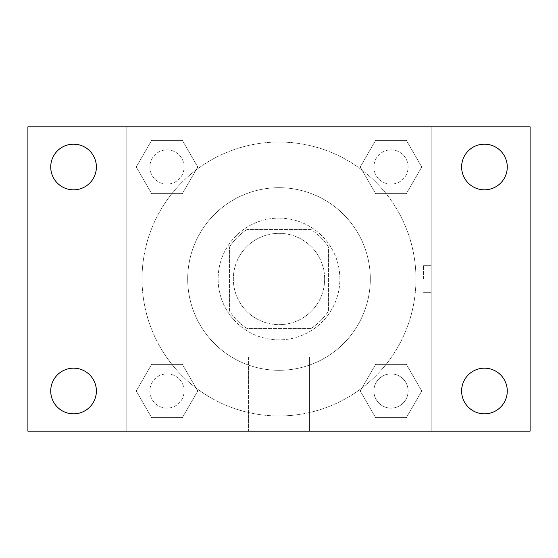 <?xml version="1.0" encoding="UTF-8"?>
<svg xmlns="http://www.w3.org/2000/svg" width="558" height="558" viewBox="0 0 558 558"><rect width="100%" height="100%" fill="white"/><g stroke="black" fill="none" stroke-linecap="round" stroke-linejoin="round"><path stroke-width="0.42" stroke-dasharray="2.79 2.09" d="M324.651 279A45.651 45.651 0 0 0 256.171 239.459A45.651 45.651 0 0 0 256.171 318.541A45.651 45.651 0 0 0 324.651 279A45.651 45.651 0 0 0 256.171 239.459A45.651 45.651 0 0 0 256.171 318.541A45.651 45.651 0 0 0 324.651 279M311.029 328.46L246.971 328.46A58.925 58.925 0 0 1 229.54 311.029L229.54 246.971A58.925 58.925 0 0 1 246.971 229.54L311.029 229.54A58.925 58.925 0 0 1 328.46 246.971L328.46 311.029A58.925 58.925 0 0 1 311.029 328.46L246.971 328.46A58.925 58.925 0 0 1 229.54 311.029L229.54 246.971A58.925 58.925 0 0 1 246.971 229.54L311.029 229.54A58.925 58.925 0 0 1 328.46 246.971L328.46 311.029A58.925 58.925 0 0 1 311.029 328.46M279 218.129A60.871 60.871 0 0 1 331.717 309.439A60.871 60.871 0 0 1 226.283 309.439A60.871 60.871 0 0 1 279 218.129A60.871 60.871 0 0 0 218.129 279A60.871 60.871 0 0 0 279 339.871A60.871 60.871 0 0 0 339.871 279A60.871 60.871 0 0 0 279 218.129M370.31 279A91.31 91.31 0 0 0 233.349 199.924A91.31 91.31 0 0 0 233.349 358.076A91.31 91.31 0 0 0 370.31 279A91.31 91.31 0 0 0 233.349 199.924A91.31 91.31 0 0 0 233.349 358.076A91.31 91.31 0 0 0 370.31 279M136.243 166.995L151.616 140.365L182.368 140.365L197.748 166.995L182.368 193.626L151.616 193.626L136.243 166.995L151.616 140.365L182.368 140.365L197.748 166.995L182.368 193.626L151.616 193.626L136.243 166.995L151.616 140.365L182.368 140.365L197.748 166.995L182.368 193.626L151.616 193.626L136.243 166.995M136.243 391.005L151.616 364.374L182.368 364.374L197.748 391.005L182.368 417.635L151.616 417.635L136.243 391.005L151.616 364.374L182.368 364.374L197.748 391.005L182.368 417.635L151.616 417.635L136.243 391.005L151.616 364.374L182.368 364.374L197.748 391.005L182.368 417.635L151.616 417.635L136.243 391.005M126.819 431.181L126.819 126.819L431.181 126.819L431.181 431.181L126.819 431.181L126.819 126.819L431.181 126.819L431.181 431.181L126.819 431.181L126.819 126.819L431.181 126.819L431.181 431.181L27.9 431.181L27.9 126.819L126.819 126.819L126.819 431.181M360.252 166.995L375.632 140.365L406.384 140.365L421.757 166.995L406.384 193.626L375.632 193.626L360.252 166.995L375.632 140.365L406.384 140.365L421.757 166.995L406.384 193.626L375.632 193.626L360.252 166.995L375.632 140.365L406.384 140.365L421.757 166.995L406.384 193.626L375.632 193.626L360.252 166.995M360.252 391.005L375.632 364.374L406.384 364.374L421.757 391.005L406.384 417.635L375.632 417.635L360.252 391.005L375.632 364.374L406.384 364.374L421.757 391.005L406.384 417.635L375.632 417.635L360.252 391.005L375.632 364.374L406.384 364.374L421.757 391.005L406.384 417.635L375.632 417.635L360.252 391.005M292.315 126.819L265.685 126.833L292.315 126.819M415.961 279A136.961 136.961 0 0 0 210.519 160.383A136.961 136.961 0 0 0 210.519 397.617A136.961 136.961 0 0 0 415.961 279A136.961 136.961 0 0 0 210.519 160.383A136.961 136.961 0 0 0 210.519 397.617A136.961 136.961 0 0 0 415.961 279M184.098 391.005A17.103 17.103 0 0 0 158.444 376.19A17.103 17.103 0 0 0 158.444 405.819A17.103 17.103 0 0 0 184.098 391.005A17.103 17.103 0 0 0 158.444 376.19A17.103 17.103 0 0 0 158.444 405.819A17.103 17.103 0 0 0 184.098 391.005A17.103 17.103 0 0 0 158.444 376.19A17.103 17.103 0 0 0 158.444 405.819A17.103 17.103 0 0 0 184.098 391.005A17.103 17.103 0 0 0 158.444 376.19A17.103 17.103 0 0 0 158.444 405.819A17.103 17.103 0 0 0 184.098 391.005M184.098 166.995A17.103 17.103 0 0 0 158.444 152.181A17.103 17.103 0 0 0 158.444 181.81A17.103 17.103 0 0 0 184.098 166.995A17.103 17.103 0 0 0 158.444 152.181A17.103 17.103 0 0 0 158.444 181.81A17.103 17.103 0 0 0 184.098 166.995A17.103 17.103 0 0 0 158.444 152.181A17.103 17.103 0 0 0 158.444 181.81A17.103 17.103 0 0 0 184.098 166.995A17.103 17.103 0 0 0 158.444 152.181A17.103 17.103 0 0 0 158.444 181.81A17.103 17.103 0 0 0 184.098 166.995M408.114 166.995A17.103 17.103 0 0 0 382.453 152.181A17.103 17.103 0 0 0 382.453 181.81A17.103 17.103 0 0 0 408.114 166.995A17.103 17.103 0 0 0 382.453 152.181A17.103 17.103 0 0 0 382.453 181.81A17.103 17.103 0 0 0 408.114 166.995A17.103 17.103 0 0 0 382.453 152.181A17.103 17.103 0 0 0 382.453 181.81A17.103 17.103 0 0 0 408.114 166.995A17.103 17.103 0 0 0 382.453 152.181A17.103 17.103 0 0 0 382.453 181.81A17.103 17.103 0 0 0 408.114 166.995M373.902 391.005A17.103 17.103 0 0 1 399.556 376.19A17.103 17.103 0 0 1 399.556 405.819A17.103 17.103 0 0 1 373.902 391.005A17.103 17.103 0 0 1 399.556 376.19A17.103 17.103 0 0 1 399.556 405.819A17.103 17.103 0 0 1 373.902 391.005M309.439 431.181L248.561 431.181L309.439 431.181L248.561 431.181L309.439 431.181L309.439 357.036L248.561 357.036L309.439 357.036L248.561 357.036L309.439 357.036L309.439 431.181M126.819 279L126.819 265.685L126.819 279M431.181 279L431.181 265.685L431.181 279M423.515 279L423.515 265.685L423.515 279M126.833 279L126.833 265.685L126.833 279M431.181 126.819L530.1 126.819L530.1 431.181L431.181 431.181L431.181 126.819M73.551 189.825A22.829 22.829 0 0 0 93.326 155.577A22.829 22.829 0 0 0 53.784 155.577A22.829 22.829 0 0 0 73.551 189.825M73.551 413.834A22.829 22.829 0 0 0 93.326 379.593A22.829 22.829 0 0 0 53.784 379.593A22.829 22.829 0 0 0 73.551 413.834M484.449 189.825A22.829 22.829 0 0 0 504.216 155.577A22.829 22.829 0 0 0 464.675 155.577A22.829 22.829 0 0 0 484.449 189.825M484.449 413.834A22.829 22.829 0 0 0 504.216 379.593A22.829 22.829 0 0 0 464.675 379.593A22.829 22.829 0 0 0 484.449 413.834M408.114 391.005A17.103 17.103 0 0 0 382.453 376.19A17.103 17.103 0 0 0 382.453 405.819A17.103 17.103 0 0 0 408.114 391.005A17.103 17.103 0 0 0 382.453 376.19A17.103 17.103 0 0 0 382.453 405.819A17.103 17.103 0 0 0 408.114 391.005M423.515 292.315L431.181 292.315L423.515 292.315M423.515 265.685L431.181 265.685L423.515 265.685M248.561 357.036L248.561 431.181L248.561 357.036"/><path stroke-width="0.84" d="M27.9 126.819L530.1 126.819L530.1 431.181L27.9 431.181L27.9 126.819M73.551 368.175A22.829 22.829 0 0 1 96.381 391.005A22.829 22.829 0 0 1 73.551 413.834A22.829 22.829 0 0 1 50.729 391.005A22.829 22.829 0 0 1 73.551 368.175M484.449 368.175A22.829 22.829 0 0 1 507.271 391.005A22.829 22.829 0 0 1 484.449 413.834A22.829 22.829 0 0 1 461.619 391.005A22.829 22.829 0 0 1 484.449 368.175M484.449 144.166A22.829 22.829 0 0 1 507.271 166.995A22.829 22.829 0 0 1 484.449 189.825A22.829 22.829 0 0 1 461.619 166.995A22.829 22.829 0 0 1 484.449 144.166M73.551 144.166A22.829 22.829 0 0 1 96.381 166.995A22.829 22.829 0 0 1 73.551 189.825A22.829 22.829 0 0 1 50.729 166.995A22.829 22.829 0 0 1 73.551 144.166"/></g></svg>
